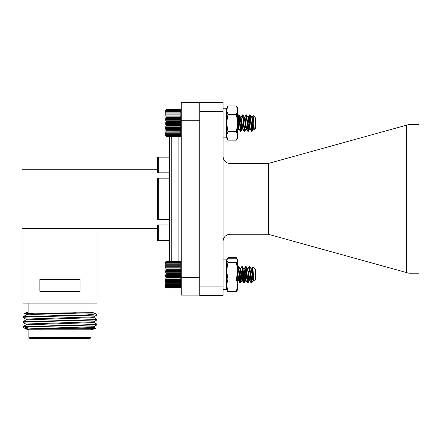 <?xml version="1.0" encoding="UTF-8"?>
<svg xmlns="http://www.w3.org/2000/svg" width="441" height="441" viewBox="0 0 441 441"><rect width="100%" height="100%" fill="white"/><g stroke="black" fill="none" stroke-linecap="round" stroke-linejoin="round"><path stroke-width="0.66" d="M227.931 105.95L226.608 110.222L226.608 108.238L227.931 105.95L236.393 105.95L237.716 108.238L237.716 137.857L236.393 140.144L227.931 140.144L226.608 135.872L226.608 123.045L227.931 131.594L226.608 135.872L226.608 137.857L227.931 140.144M226.608 110.222L227.931 114.5L226.608 123.045L226.608 110.222M236.393 105.95L237.716 110.222L236.393 114.5L227.931 114.5M236.393 114.5L237.716 123.045L236.393 131.594L227.931 131.594M236.393 131.594L237.716 135.872L236.393 140.144M181.257 110.355L180.59 109.682L181.257 110.355L180.59 109.682L181.257 110.349L180.59 109.726L181.257 110.471L180.59 109.919L181.257 110.724L180.59 110.256L181.257 111.11L180.59 110.735L181.257 111.628L180.59 111.347L181.257 112.268L180.59 112.086L181.257 113.028L180.59 112.946L181.257 113.899L180.59 113.916L181.257 114.875L180.59 114.991L181.257 115.933L180.59 116.148L181.257 117.074L180.59 117.389L181.257 118.282L180.59 118.684L181.257 119.539L180.59 120.029L181.257 120.834L180.59 121.407L181.257 122.157L180.59 122.807L181.257 123.486L180.59 124.208L181.257 124.814L180.59 125.597L181.257 126.12L180.59 126.953L181.257 127.394L180.59 128.27L181.257 128.618L180.59 129.533L181.257 129.786L180.59 130.723L181.257 130.878L180.59 131.831L165.579 131.881L166.251 132.84L165.579 132.791L166.251 133.739L165.579 133.595L166.251 134.527L165.579 134.285L166.251 135.189L165.579 134.847L166.251 135.712L165.579 135.282L166.251 136.104L165.579 135.585L166.251 136.346L165.579 135.751L166.251 136.451L165.579 135.778M252.517 127.664L252.208 130.426L252.026 131.175L251.8 131.01M251.089 124.114L250.907 121.473M249.165 123.067L248.509 130.426L248.101 131.01M247.39 124.114L247.208 121.473M245.461 123.067L244.805 130.426L244.623 131.175L244.397 131.01M243.686 124.114L243.504 121.473M241.762 123.067L241.106 130.426L240.698 131.01M239.981 124.114L239.805 121.473M239.066 114.958L238.636 116.308L237.716 127.614M251.579 131.142L251.232 130.547M249.727 114.991L248.101 117.46M247.875 131.142L247.528 130.547M246.023 114.991L244.397 117.46M244.176 131.142L243.829 130.547M242.324 114.991L240.698 117.46M240.472 131.142L240.125 130.547M238.62 114.991L238.278 115.581M254.209 129.549L254.027 128.998M253.095 115.564L251.8 117.46M252.026 131.175L253.332 128.833L253.74 128.833M248.322 131.175L249.948 128.673M244.623 131.175L245.929 128.833L246.337 128.833M240.918 131.175L242.23 128.833L242.638 128.833M237.716 130.321L238.526 128.833L238.934 128.833M254.148 129.527L253.652 128.673M251.122 122.014L250.857 124.671M249.27 124.114L249.005 121.457M247.313 123.067L247.158 124.671M245.571 124.114L245.306 121.457M243.719 122.014L243.454 124.671M241.866 124.114L241.602 121.457M240.014 122.014L239.755 124.671M240.301 131.17L238.846 128.673M238.168 124.114L237.903 121.457M166.251 136.346L180.59 136.346L181.257 135.751L180.59 136.451L181.257 135.784L180.59 136.451L166.251 136.451L164.912 135.111L164.912 111.016L166.251 109.682L165.579 110.355L166.251 109.682L165.579 110.355L166.251 109.726L165.579 110.471L166.251 109.919L165.579 110.724L166.251 110.256L165.579 111.11L166.251 110.735L165.579 111.628L166.251 111.347L165.579 112.268L166.251 112.086L165.579 113.028L166.251 112.946L165.579 113.899L166.251 113.916L165.579 114.875L166.251 114.991L165.579 115.933L166.251 116.148L165.579 117.074L166.251 117.389L165.579 118.282L166.251 118.684L165.579 119.539L166.251 120.029L165.579 120.834L166.251 121.407L165.579 122.157L166.251 122.807L165.579 123.486L166.251 124.208L165.579 124.814L166.251 125.597L165.579 126.12L166.251 126.953L165.579 127.394L166.251 128.27L165.579 128.618L166.251 129.533L165.579 129.786L166.251 130.723L165.579 130.878L166.251 131.831M223.058 108.238L226.608 108.238L226.608 137.857L223.058 137.857M166.251 288.078L164.912 286.738L164.912 262.643L166.251 261.309L165.579 261.998L166.251 261.386L165.579 262.141L166.251 261.612L165.579 262.423L166.251 261.982L165.579 262.842L166.251 262.489L165.579 263.387L166.251 263.128L165.579 264.06L166.251 263.894L165.579 264.843L166.251 264.782L165.579 265.741L166.251 265.78L165.579 266.733L166.251 266.871L165.579 267.814L166.251 268.051L165.579 268.966L166.251 269.302L165.579 270.184L166.251 270.609L165.579 271.452L166.251 271.965L165.579 272.759L166.251 273.348L165.579 274.082L166.251 274.749L165.579 275.41L166.251 276.149L165.579 276.733L166.251 277.532L165.579 278.034L166.251 278.883L165.579 279.302L166.251 280.189L165.579 280.515L166.251 281.435L165.579 281.661L166.251 282.604L165.579 282.736L166.251 283.69L165.579 283.723L166.251 284.677L165.579 284.61L166.251 285.553L165.579 285.388L166.251 286.314L165.579 286.049L166.251 286.942L165.579 286.584L166.251 287.438L165.579 286.992L166.251 287.797L165.579 287.262L166.251 288.012L165.579 287.394L166.251 288.078L180.59 288.078L181.257 287.411M180.59 288.078L181.257 287.394L180.59 288.012L181.257 287.262L180.59 287.797L181.257 286.992L180.59 287.438L181.257 286.584L180.59 286.942L181.257 286.049L180.59 286.314L181.257 285.388L180.59 285.553L181.257 284.61L180.59 284.677L181.257 283.723L180.59 283.69L181.257 282.736L180.59 282.604L181.257 281.661L180.59 281.435L181.257 280.515L180.59 280.189L181.257 279.302L180.59 278.883L181.257 278.034L180.59 277.532L181.257 276.733L180.59 276.149L181.257 275.41L180.59 274.749L181.257 274.082L180.59 273.348L181.257 272.759L180.59 271.965L181.257 271.452L180.59 270.609L181.257 270.184L180.59 269.302L181.257 268.966L180.59 268.051L181.257 267.814L180.59 266.871L181.257 266.733L180.59 265.78L181.257 265.741L180.59 264.782L181.257 264.843L180.59 263.894L181.257 264.06L180.59 263.128L181.257 263.387L180.59 262.489L181.257 262.842L180.59 261.982L181.257 262.423L180.59 261.612L181.257 262.141L180.59 261.386L181.257 261.998L180.59 261.309L181.257 261.976M252.517 268.547L252.517 274.23L251.563 282.868L249.744 266.529L247.892 282.852L246.039 266.529L244.187 282.852L242.368 266.573L240.521 282.813L238.669 266.573L237.716 274.17M252.213 272.141L251.1 282.868L249.281 266.529L247.627 269.374M248.515 272.141L247.395 282.868L245.576 266.529L244.055 269.01L242.335 280.454L241.106 272.097L240.488 268.933L240.218 269.374M244.81 272.141L243.697 282.868L241.877 266.529L240.356 269.01M241.111 272.141L239.926 282.802L238.173 266.529L237.716 267.196M252.792 266.794L255.295 269.297L255.295 280.09L253.911 281.397L252.792 266.794L251.326 269.374M253.581 278.398L253.167 280.371L251.745 282.802L253.178 270.901M254.639 268.641L254.881 268.988M253.547 277.764L252.952 280.459L251.194 269.004L249.771 266.573M250.444 272.163L249.248 280.459L247.489 269.004L246.072 266.573M246.74 272.163L245.549 280.459L243.785 269.004L242.368 266.573M243.041 272.163L241.844 280.459L240.086 269.004L238.669 266.573M239.336 272.163L238.234 280.382L237.716 279.059M253.68 279.848L253.31 280.371L251.464 269.01M250.631 274.693L249.612 280.371L247.759 269.01M246.932 274.693L245.907 280.371L244.055 269.01M239.529 274.693L238.636 280.454L237.716 275.063M166.251 288.012L180.59 288.012M166.251 287.797L180.59 287.797M166.251 287.438L180.59 287.438M166.251 286.942L180.59 286.942M166.251 286.314L180.59 286.314M166.251 285.553L180.59 285.553M166.251 284.677L180.59 284.677M165.579 283.723L181.257 283.723M166.251 283.69L180.59 283.69M165.579 282.736L181.257 282.736M166.251 282.604L180.59 282.604M165.579 281.661L181.257 281.661M166.251 281.435L180.59 281.435M165.579 280.515L181.257 280.515M166.251 280.189L180.59 280.189M165.579 279.302L181.257 279.302M166.251 278.883L180.59 278.883M165.579 278.034L181.257 278.034M166.251 277.532L180.59 277.532M165.579 276.733L181.257 276.733M166.251 276.149L180.59 276.149M165.579 275.41L181.257 275.41M166.251 274.749L180.59 274.749M165.579 274.082L181.257 274.082M166.251 273.348L180.59 273.348M165.579 272.759L181.257 272.759M166.251 271.965L180.59 271.965M165.579 271.452L181.257 271.452M166.251 270.609L180.59 270.609M165.579 270.184L181.257 270.184M166.251 269.302L180.59 269.302M165.579 268.966L181.257 268.966M166.251 268.051L180.59 268.051M165.579 267.814L181.257 267.814M166.251 266.871L180.59 266.871M165.579 266.733L181.257 266.733M166.251 265.78L180.59 265.78M165.579 265.741L181.257 265.741M166.251 264.782L180.59 264.782M166.251 263.894L180.59 263.894M166.251 263.128L180.59 263.128M166.251 262.489L180.59 262.489M166.251 261.982L180.59 261.982M166.251 261.612L180.59 261.612M166.251 261.386L180.59 261.386M166.251 261.309L180.59 261.309M251.745 282.802L250.51 271.529M250.036 267.02L249.744 266.607L248.046 282.802L246.811 271.529M246.332 267.02L246.039 266.607L244.342 282.802L243.107 271.529M242.633 267.02L242.335 266.607L240.643 282.802L240.284 281.871M239.601 274.01L239.408 271.529M238.928 267.02L238.636 266.607L237.716 275.818M252.517 269.749L251.21 282.868L250.24 274.01M249.534 266.877L249.303 266.562M248.581 272.803L247.506 282.868L246.541 274.01M245.835 266.877L245.598 266.562M244.882 272.803L243.807 282.868L242.837 274.01M242.131 266.877L241.9 266.562M241.177 272.803L240.102 282.868L239.138 274.01M238.432 266.877L238.195 266.562M253.167 280.371L252.07 274.01M251.387 269.175L249.898 266.585M250.488 272.792L249.358 280.459L248.371 274.01M247.688 269.175L246.194 266.585M246.789 272.792L245.659 280.459L244.667 274.01M243.983 269.175L242.489 266.585M243.085 272.792L241.955 280.459L240.968 274.01M240.284 269.175L238.79 266.585M239.386 272.792L238.361 280.371L237.716 278.216M253.062 280.459L253.525 280.459L252.544 274.093M252.517 273.855L252.258 271.546M249.358 280.459L249.821 280.459L248.559 271.546M245.659 280.459L246.122 280.459L244.854 271.546M241.955 280.459L242.418 280.459L241.155 271.546M240.042 282.813L238.625 280.388L237.716 273.9M180.59 136.346L181.257 135.585L180.59 136.104L181.257 135.282L180.59 135.712L181.257 134.847L180.59 135.189L181.257 134.285L180.59 134.527L181.257 133.595L180.59 133.739L181.257 132.791L180.59 132.84L181.257 131.881L180.59 131.831M241.481 123.067L242.489 114.969L244.342 131.164L246.194 114.969L247.969 131.242L249.821 114.892L251.596 131.175L252.517 124.004L252.197 131.186L250.356 114.969L248.432 131.242L246.657 114.969L246.343 115.525M245.648 123.067L244.727 131.242L242.952 114.969L242.638 115.525M241.944 123.067L241.029 131.242L239.176 114.892L237.716 129.478M240.786 130.602L240.494 131.175L240.025 128.088L238.79 114.969L237.716 123.943M253.156 115.531L255.295 117.67L255.295 128.463L254.27 129.406L253.156 115.531L252.572 122.901M252.517 129.516L253.316 125.487M253.746 128.386L253.52 128.833L252.98 126.611L251.761 117.372L250.345 114.947M251.012 120.531L250.736 123.067M250.041 128.386L249.821 128.833L249.281 126.611L248.057 117.372L246.646 114.947M247.313 120.531L247.037 123.067M246.343 128.386L246.117 128.833L245.576 126.611L244.358 117.372L242.941 114.947M243.608 120.531L242.418 128.833L240.654 117.372L239.243 114.947M239.91 120.531L239.628 123.067M238.939 128.386L238.713 128.833L238.173 126.611L237.716 122.449M254.27 129.406L253.443 126.611L252.208 117.35L251.894 117.747M251.199 123.067L250.935 125.641M250.284 128.833L248.432 117.295L246.657 128.783L244.727 117.295L242.952 128.783L241.106 117.35L240.488 119.522L239.827 125.641M240.494 131.175L239.072 128.744L237.716 118.541M165.579 130.878L181.257 130.878M166.251 130.723L180.59 130.723M165.579 131.881L181.257 131.881M166.251 132.84L180.59 132.84M165.579 129.786L181.257 129.786M166.251 129.533L180.59 129.533M165.579 128.618L181.257 128.618M166.251 128.27L180.59 128.27M165.579 127.394L181.257 127.394M166.251 126.953L180.59 126.953M165.579 126.12L181.257 126.12M166.251 125.597L180.59 125.597M165.579 124.814L181.257 124.814M166.251 124.208L180.59 124.208M165.579 123.486L181.257 123.486M166.251 122.807L180.59 122.807M165.579 122.157L181.257 122.157M166.251 121.407L180.59 121.407M165.579 120.834L181.257 120.834M166.251 120.029L180.59 120.029M165.579 119.539L181.257 119.539M166.251 118.684L180.59 118.684M165.579 118.282L181.257 118.282M166.251 117.389L180.59 117.389M165.579 117.074L181.257 117.074M166.251 116.148L180.59 116.148M165.579 115.933L181.257 115.933M166.251 114.991L180.59 114.991M165.579 114.875L181.257 114.875M166.251 113.916L180.59 113.916M165.579 113.899L181.257 113.899M166.251 112.946L180.59 112.946M166.251 112.086L180.59 112.086M166.251 111.347L180.59 111.347M166.251 110.735L180.59 110.735M166.251 110.256L180.59 110.256M166.251 109.919L180.59 109.919M166.251 109.726L180.59 109.726M166.251 109.682L180.59 109.682M166.251 136.104L180.59 136.104M166.251 135.712L180.59 135.712M166.251 135.189L180.59 135.189M166.251 134.527L180.59 134.527M166.251 133.739L180.59 133.739M237.192 290.365L236.393 291.727L227.931 291.727L227.132 290.365M237.716 259.903L236.393 258.222L227.931 258.222L226.608 260.388L226.608 259.903L227.931 257.698L236.393 257.698L237.716 259.903L237.716 289.517L236.878 290.966M237.429 259.402L237.716 260.388L236.393 262.555L237.716 270.796L236.393 279.043L227.931 279.043L226.608 285.123L227.931 291.203L226.608 289.517L226.608 270.796L227.931 279.043M236.393 279.043L237.716 285.123L236.393 291.203L227.931 291.203M236.393 291.203L237.716 289.517M226.608 260.388L227.931 262.555L226.608 270.796L226.608 260.388M236.393 262.555L227.931 262.555M226.9 259.402L226.608 259.903L226.608 289.517L227.446 290.966M199.74 120.272L181.257 120.272L181.257 102.632L199.74 102.632M181.257 120.272L181.257 277.488L199.74 277.488M181.257 277.488L181.257 295.128L199.74 295.128M169.41 136.451L169.41 261.309M157.564 228.493L157.564 240.615L157.564 224.938L158.749 224.938L157.564 224.938L157.564 228.493L22.05 228.493L22.05 169.267L157.564 169.267L157.564 157.139L157.564 172.817L169.41 172.817M169.41 224.938L158.749 224.938L158.749 240.615L169.41 240.615M158.749 219.607L158.749 178.147L169.41 178.147L157.564 178.147L157.564 219.607L169.41 219.607M169.41 157.139L158.749 157.139L158.749 172.817L157.564 172.817L157.564 169.267M158.749 240.615L157.564 240.615M157.564 219.607L157.564 178.147M158.749 157.139L157.564 157.139M22.938 228.493L22.938 303.121L96.976 303.121L96.976 228.493M39.872 279.429L80.041 279.429L80.041 291.275L39.872 291.275L39.872 279.429M91.05 303.121L91.05 312.007L28.863 312.007L28.863 303.121M28.863 312.007L24.817 313.088L92.257 312.735C94.506 312.856 95.146 312.978 94.176 313.088L84.716 313.088M91.05 312.007L95.515 313.512L93.442 314.246L86.16 314.968L33.847 316.203L22.96 316.792L25.749 317.129M83.944 315.028L83.944 315.646M83.944 319.968L83.944 320.579M83.944 324.901L83.944 325.519M93.746 327.277L95.488 328.302L84.826 328.694L39.784 329.047L91.204 327.613L93.768 327.31L93.768 326.693M93.746 322.343L96.976 324.223L94.176 324.532L22.96 326.665L26.168 324.813L91.204 322.68L93.768 322.371L93.768 321.754M93.746 317.41L96.976 319.284L94.176 319.593L22.96 321.732L26.168 319.874L91.204 317.746L93.768 317.437L93.768 316.82M22.96 316.792L26.168 314.94L36.085 314.35L92.257 312.735M22.96 321.732L25.749 322.062M22.96 326.665L23.412 326.814M39.784 329.047L26.504 329.047L36.074 328.539L93.746 326.72L96.976 324.841L94.165 324.532M26.146 324.841L26.146 324.223L28.731 323.915L93.746 321.787L96.976 319.901L94.165 319.598M26.146 319.907L26.146 319.284L28.731 318.975L93.746 316.847L96.976 314.968L86.16 314.968M26.146 314.968L26.146 314.35L28.731 314.042L75.731 312.735M24.194 328.049L27.348 328.694C25.479 328.81 25.198 328.931 26.504 329.047L24.106 327.983L29.922 326.814L96.954 324.868M26.168 324.251L22.938 322.371L25.76 322.062L96.954 319.929M26.168 319.317L22.938 317.437L25.754 317.129L96.954 314.995M34.365 313.788L24.509 313.419L31.454 313.088M25.787 328.953L28.863 329.774L91.05 329.774L95.096 328.694L84.826 328.694M29.922 326.814L22.938 326.693M91.05 337.475L89.865 338.66L30.049 338.66L28.863 337.475L91.05 337.475L91.05 329.774M406.393 272.532L406.393 125.227L408.846 124.544L418.95 124.544L418.95 273.211L408.846 273.211L268.106 234.232L230.053 234.232C225.831 234.673 223.499 237.004 223.058 241.227M268.619 234.369L268.619 163.385L230.053 163.528C225.831 163.082 223.499 160.75 223.058 156.533M223.058 286.088L223.058 295.42L199.74 295.42L199.74 286.088L223.058 286.088L223.058 111.667L199.74 111.667L199.74 286.088M199.74 111.667L199.74 102.34L223.058 102.34L223.058 111.667M406.393 125.227L268.619 163.385M178.886 265.741L178.886 136.451M171.781 136.451L171.781 261.309M230.053 163.528L230.053 234.232M240.378 131.242L240.841 131.242M244.082 131.242L244.546 131.242M247.781 131.242L248.244 131.242M251.486 131.242L251.949 131.242M238.526 114.892L238.989 114.892M242.23 114.892L242.693 114.892M245.929 114.892L246.392 114.892M249.634 114.892L250.097 114.892M251.403 131.17L249.981 128.739M247.704 131.17L246.282 128.739M244 131.17L242.578 128.739M238.449 114.963L237.716 116.215M239.992 282.868L240.455 282.868M243.697 282.868L244.154 282.868M247.395 282.868L247.859 282.868M251.1 282.868L251.563 282.868M238.14 266.518L238.603 266.518M241.844 266.518L242.307 266.518M245.543 266.518L246.006 266.518M249.248 266.518L249.711 266.518M251.563 268.922L251.144 268.922M247.859 268.922L247.44 268.922M244.16 268.922L243.741 268.922M240.455 268.922L240.036 268.922M253.41 280.459L252.947 280.459M249.711 280.459L249.248 280.459M246.006 280.459L245.543 280.459M242.307 280.459L241.844 280.459M253.04 280.382L251.624 282.813M249.341 280.382L247.925 282.813M245.637 280.382L244.22 282.813M241.938 280.382L240.521 282.813M238.234 280.382L237.716 281.27M251.028 282.802L249.612 280.371M247.329 282.802L245.907 280.371M243.625 282.802L242.208 280.371M239.926 282.802L238.504 280.371M253.911 281.397L253.31 280.371M240.108 282.868L240.565 282.868M243.807 282.868L244.27 282.868M247.511 282.868L247.974 282.868M251.21 282.868L251.673 282.868M238.256 266.518L238.719 266.518M241.955 266.518L242.418 266.518M245.659 266.518L246.122 266.518M249.358 266.518L249.821 266.518M249.463 280.371L248.046 282.802M245.764 280.371L244.342 282.802M242.059 280.371L240.643 282.802M238.361 280.371L237.716 281.468M251.144 282.813L249.733 280.388M247.445 282.813L246.034 280.388M243.741 282.813L242.33 280.388M253.988 281.33L253.437 280.388M240.565 131.242L241.029 131.242M244.264 131.242L244.727 131.242M247.969 131.242L248.432 131.242M251.668 131.242L252.131 131.242M238.713 114.892L239.176 114.892M242.418 114.892L242.875 114.892M246.117 114.892L246.58 114.892M249.815 114.892L250.284 114.892M244.727 117.295L244.314 117.295M241.029 117.295L240.61 117.295M253.933 128.833L253.52 128.833M250.229 128.833L249.821 128.833M246.53 128.833L246.117 128.833M242.826 128.833L242.412 128.833M239.127 128.833L238.713 128.833M253.608 128.761L252.197 131.186M249.909 128.761L248.492 131.186M246.205 128.761L244.794 131.186M242.506 128.761L241.089 131.186M238.802 128.761L237.716 130.624M251.596 131.175L250.174 128.744M249.744 114.958L248.327 117.389M247.897 131.175L246.475 128.744M246.045 114.958L244.623 117.389M244.193 131.175L242.77 128.744M242.341 114.958L240.924 117.389M238.642 114.958L237.716 116.545M253.101 115.548L252.026 117.389M237.716 137.857L236.486 139.979M237.716 108.238L236.486 106.116M226.608 259.903L223.058 259.903M226.608 289.517L223.058 289.517M35.969 316.142L35.969 316.759M35.969 321.076L35.969 321.693M35.969 326.015L35.969 326.632M94.589 312.961L95.427 313.446M24.817 313.088L24.503 313.402L26.168 314.378M95.515 313.512L96.976 314.968M95.096 328.694L95.488 328.302M24.106 327.983L22.938 326.814M96.976 324.841L96.976 324.223M96.976 319.901L96.976 319.29M22.938 322.371L22.938 321.754M22.938 317.437L22.938 316.82M28.863 329.774L28.863 337.475"/></g></svg>
